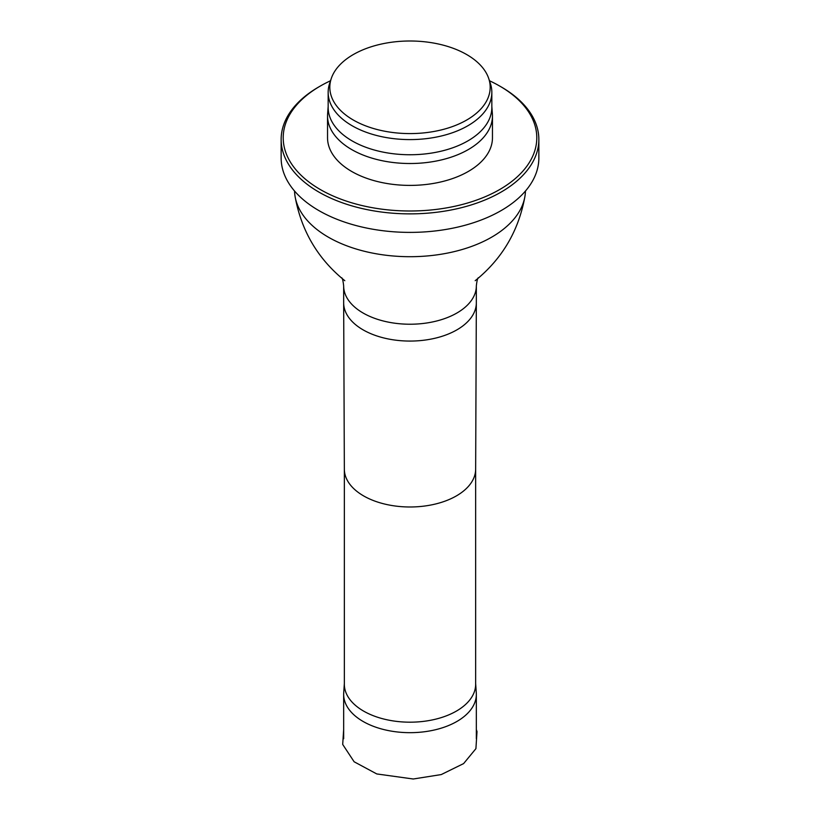 <?xml version="1.0" encoding="UTF-8"?>
<svg xmlns="http://www.w3.org/2000/svg" width="820" height="820" viewBox="0 0 820 820"><rect width="100%" height="100%" fill="white"/><g stroke="black" fill="none" stroke-linecap="round" stroke-linejoin="round"><path stroke-width="1.23" d="M344.349 683.542L343.713 692.89A66.338 38.294 0 0 0 343.662 694.376A66.338 38.294 0 0 0 410 732.67A66.338 38.294 0 0 0 476.338 694.376A66.338 38.294 0 0 0 476.287 692.89L475.651 683.542M344.349 469.132L344.349 684.269A65.651 37.904 0 0 0 410 722.184A65.651 37.904 0 0 0 475.651 684.269L475.651 469.132M294.554 191.05A115.456 66.656 0 0 0 295.118 196.667A115.456 66.656 0 0 0 410 256.701A115.456 66.656 0 0 0 524.882 196.667A115.456 66.656 0 0 0 525.446 191.05M353.307 120.027A80.186 46.289 0 0 0 447.597 128.186A80.186 46.289 0 0 0 488.73 78.525A80.186 46.289 0 0 0 410 41A80.186 46.289 0 0 0 331.27 78.525A80.186 46.289 0 0 0 353.307 120.027M331.27 78.525L329.64 83.394A81.836 47.252 0 0 0 328.164 92.342A81.836 47.252 0 0 0 352.128 125.757A81.836 47.252 0 0 0 441.314 135.997A81.836 47.252 0 0 0 491.836 92.342A81.836 47.252 0 0 0 490.36 83.394L488.73 78.525M328.164 92.342L328.164 107.492A81.836 47.252 0 0 0 352.128 140.907A81.836 47.252 0 0 0 441.314 151.147A81.836 47.252 0 0 0 491.836 107.492L491.836 92.342M328.164 106.487L327.621 113.888A82.461 47.611 0 0 0 327.539 115.907A82.461 47.611 0 0 0 351.698 149.568A82.461 47.611 0 0 0 441.56 159.89A82.461 47.611 0 0 0 492.461 115.907A82.461 47.611 0 0 0 492.379 113.888L491.836 106.487M327.539 115.907L327.539 137.791A82.461 47.611 0 0 0 351.698 171.462A82.461 47.611 0 0 0 441.56 181.773A82.461 47.611 0 0 0 492.461 137.791L492.461 115.907M330.521 80.76A126.792 73.206 0 0 0 320.343 86.028A126.792 73.206 0 0 0 320.343 189.553A126.792 73.206 0 0 0 499.657 189.553A126.792 73.206 0 0 0 499.657 86.028A126.792 73.206 0 0 0 489.478 80.76M320.343 86.028L318.888 86.869A128.853 74.394 0 0 0 281.147 139.482A128.853 74.394 0 0 0 318.888 192.085A128.853 74.394 0 0 0 459.313 208.208A128.853 74.394 0 0 0 538.853 139.482A128.853 74.394 0 0 0 501.112 86.869L499.657 86.028M281.147 139.482L281.147 157.993A128.853 74.394 0 0 0 318.888 210.596A128.853 74.394 0 0 0 459.313 226.73A128.853 74.394 0 0 0 538.853 157.993L538.853 139.482M344.349 469.081A65.651 37.904 0 0 0 344.349 469.173A65.651 37.904 0 0 0 410 506.985A65.651 37.904 0 0 0 475.651 469.173A65.651 37.904 0 0 0 475.651 469.081M476.338 285.934A66.338 38.294 0 0 1 410 324.228A66.338 38.294 0 0 1 343.662 285.934L343.662 302.764A66.338 38.294 0 0 0 343.662 302.857A66.338 38.294 0 0 0 410 341.069A66.338 38.294 0 0 0 476.338 302.857A66.338 38.294 0 0 0 476.338 302.764L476.338 285.934C476.881 280.993 477.537 278.267 478.306 277.775M343.662 729.492L342.698 744.437L354.127 761.77L376.78 773.947L413.239 779L441.242 774.572L463.607 763.594L475.918 748.65L477.004 731.583L476.338 729.574M343.662 694.376L343.662 738.728M476.338 694.376L476.338 738.728M475.651 469.173L476.338 302.857M344.349 469.173L343.662 302.857M343.662 285.934C343.119 280.993 342.463 278.267 341.694 277.775M344.769 280.665L344.81 280.696C317.945 258.976 301.381 230.963 295.118 196.667M475.231 280.665L475.19 280.696C502.055 258.976 518.619 230.963 524.882 196.667"/></g></svg>
